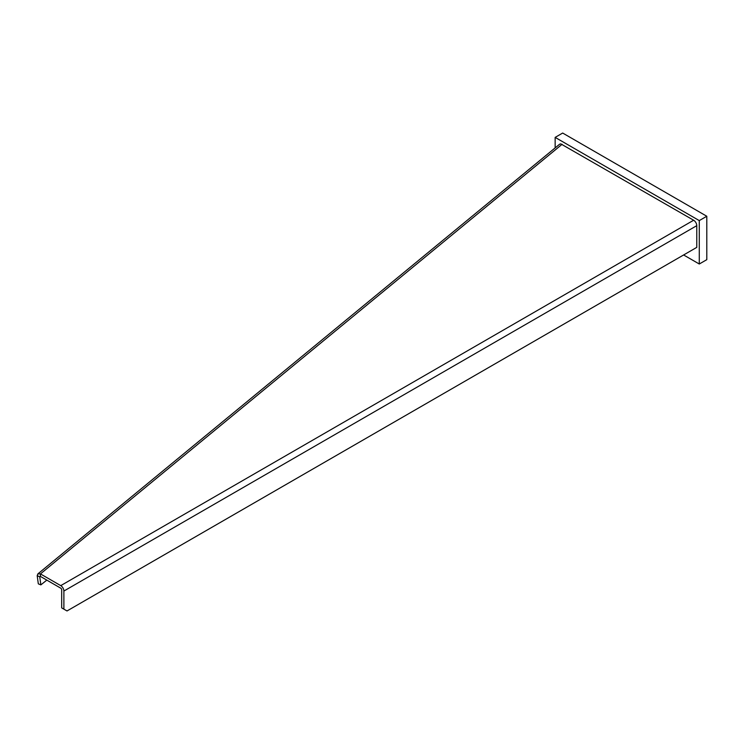 <?xml version="1.0" encoding="UTF-8"?>
<svg xmlns="http://www.w3.org/2000/svg" width="744" height="744" viewBox="0 0 744 744"><rect width="100%" height="100%" fill="white"/><g stroke="black" fill="none" stroke-linecap="round" stroke-linejoin="round"><path stroke-width="1.12" d="M683.615 254.969L699.276 264.008L699.276 220.596L555.154 137.389L555.154 147.879M699.276 264.008L706.8 259.665L706.8 216.253L562.678 133.046L555.154 137.389M706.8 216.253L699.276 220.596M63.882 609.15L67.016 610.954L696.775 247.371L696.775 225.665A4.427 2.558 60 0 0 693.641 220.233L560.892 143.927A4.427 2.967 50.5 0 0 559.376 144.41L37.842 573.912L40.436 573.903L60.748 585.63A4.427 2.558 -120 0 1 63.882 591.052L63.882 609.15L61.687 607.876L61.687 589.787A1.33 0.772 60 0 0 60.748 588.16L40.436 576.433L40.436 573.903L562.101 144.29M46.816 580.115L40.855 584.877L38.316 583.845L37.2 575.726L37.842 573.912M40.855 584.877L39.739 576.749L37.2 575.726M40.436 576.433L39.739 576.749L40.436 576.433M693.641 220.233L60.748 585.63M40.26 576.321L39.739 576.749M63.882 591.052L696.775 225.665"/></g></svg>
